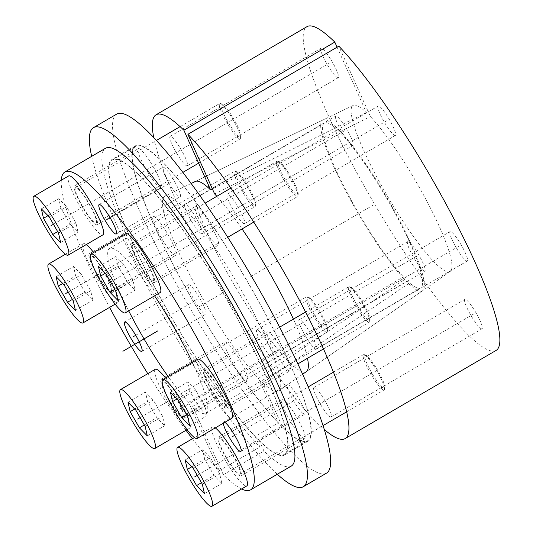 <?xml version="1.0" encoding="UTF-8"?>
<svg xmlns="http://www.w3.org/2000/svg" width="533" height="533" viewBox="0 0 533 533"><rect width="100%" height="100%" fill="white"/><g stroke="black" fill="none" stroke-linecap="round" stroke-linejoin="round"><path stroke-width="0.4" stroke-dasharray="2.67 2" d="M408.631 283.603L262.529 382.501A112.803 18.762 -120.3 0 0 278.686 390.902A112.803 18.762 -120.3 0 0 237.791 284.169A112.803 18.762 -120.3 0 0 164.93 196.104A112.803 18.762 -120.3 0 0 188.495 272.31A112.803 18.762 -120.3 0 0 258.492 378.423L404.6 279.525A98.852 16.443 59.7 0 1 343.379 186.543A98.852 16.443 59.7 0 1 322.865 120.025A98.852 16.443 59.7 0 1 386.718 197.203A98.852 16.443 59.7 0 1 422.556 290.738A98.852 16.443 59.7 0 1 408.631 283.603L407.452 280.971A95.44 15.877 -120.3 0 0 420.65 287.907A95.44 15.877 -120.3 0 0 386.232 197.49A95.44 15.877 -120.3 0 0 324.39 123.076A95.44 15.877 -120.3 0 0 344.624 187.656A95.44 15.877 -120.3 0 0 403.421 276.894L404.6 279.525M258.492 378.423L278.413 422.862A170.433 28.349 59.7 0 1 172.652 263.482A170.433 28.349 59.7 0 1 135.648 146.455A170.433 28.349 59.7 0 1 246.073 279.332A170.433 28.349 59.7 0 1 307.534 440.804A170.433 28.349 59.7 0 1 282.443 426.94L262.529 382.501M163.098 167.222A17.043 2.832 59.7 0 1 174.224 180.934A17.043 2.832 59.7 0 1 180.154 196.71A17.043 2.832 59.7 0 1 180.021 196.764A17.043 2.832 59.7 0 1 168.894 183.052A17.043 2.832 59.7 0 1 162.965 167.275A17.043 2.832 59.7 0 1 163.098 167.222M287.64 384.686A17.043 2.832 59.7 0 1 298.766 398.404A17.043 2.832 59.7 0 1 304.696 414.174A17.043 2.832 59.7 0 1 304.563 414.228A17.043 2.832 59.7 0 1 293.436 400.516A17.043 2.832 59.7 0 1 287.507 384.739A17.043 2.832 59.7 0 1 287.64 384.686M153.277 216.378A22.499 3.744 59.7 0 1 167.962 234.48A22.499 3.744 59.7 0 1 175.783 255.307A22.499 3.744 59.7 0 1 175.61 255.374A22.499 3.744 59.7 0 1 160.926 237.272A22.499 3.744 59.7 0 1 153.098 216.451A22.499 3.744 59.7 0 1 153.277 216.378M225.179 341.933A22.499 3.744 59.7 0 1 239.863 360.035A22.499 3.744 59.7 0 1 247.692 380.855A22.499 3.744 59.7 0 1 247.512 380.928A22.499 3.744 59.7 0 1 232.828 362.826A22.499 3.744 59.7 0 1 224.999 342.006A22.499 3.744 59.7 0 1 225.179 341.933M282.33 399.683A22.499 3.744 59.7 0 1 297.014 417.785A22.499 3.744 59.7 0 1 304.843 438.606A22.499 3.744 59.7 0 1 304.663 438.679A22.499 3.744 59.7 0 1 289.979 420.577A22.499 3.744 59.7 0 1 282.15 399.757A22.499 3.744 59.7 0 1 282.33 399.683M267.573 331.879A22.499 3.744 59.7 0 1 282.257 349.981A22.499 3.744 59.7 0 1 290.085 370.801A22.499 3.744 59.7 0 1 289.905 370.875A22.499 3.744 59.7 0 1 275.221 352.773A22.499 3.744 59.7 0 1 267.399 331.952A22.499 3.744 59.7 0 1 267.573 331.879M195.671 206.324A22.499 3.744 59.7 0 1 210.355 224.433A22.499 3.744 59.7 0 1 218.184 245.253A22.499 3.744 59.7 0 1 218.004 245.32A22.499 3.744 59.7 0 1 203.32 227.218A22.499 3.744 59.7 0 1 195.491 206.398A22.499 3.744 59.7 0 1 195.671 206.324M138.52 148.574A22.499 3.744 59.7 0 1 153.204 166.682A22.499 3.744 59.7 0 1 161.033 187.503A22.499 3.744 59.7 0 1 160.853 187.569A22.499 3.744 59.7 0 1 146.169 169.467A22.499 3.744 59.7 0 1 138.34 148.647A22.499 3.744 59.7 0 1 138.52 148.574M188.655 284.662A17.043 2.832 59.7 0 1 199.782 298.373A17.043 2.832 59.7 0 1 205.711 314.15A17.043 2.832 59.7 0 1 205.571 314.204A17.043 2.832 59.7 0 1 194.452 300.485A17.043 2.832 59.7 0 1 188.522 284.715A17.043 2.832 59.7 0 1 188.655 284.662M241.582 488.968A184.065 30.614 -120.3 0 1 223.3 474.743L192.666 406.393L407.452 280.971M192.373 438.759A184.065 30.614 -120.3 0 0 219.27 470.666L188.635 402.322A95.44 15.877 59.7 0 1 168.108 376.511M128.726 310.906A95.44 15.877 59.7 0 1 109.611 248.498A95.44 15.877 59.7 0 1 154.57 295.822M192.346 362.353A95.44 15.877 59.7 0 1 205.865 413.335A95.44 15.877 59.7 0 1 192.666 406.393M61.295 180.221A184.065 30.614 -120.3 0 0 109.598 307.374M147.788 373.673A184.065 30.614 -120.3 0 0 186.017 430.291M223.32 423.215A17.043 2.832 59.7 0 1 223.653 422.029A17.043 2.832 59.7 0 1 223.787 421.976A17.043 2.832 59.7 0 1 224.853 422.323M89.417 253.668A22.499 3.744 59.7 0 1 104.102 271.77A22.499 3.744 59.7 0 1 111.93 292.59A22.499 3.744 59.7 0 1 111.75 292.664A22.499 3.744 59.7 0 1 97.066 274.562A22.499 3.744 59.7 0 1 89.244 253.741A22.499 3.744 59.7 0 1 89.417 253.668M161.326 379.223A22.499 3.744 59.7 0 1 176.01 397.325A22.499 3.744 59.7 0 1 183.838 418.145A22.499 3.744 59.7 0 1 183.658 418.218A22.499 3.744 59.7 0 1 168.974 400.116A22.499 3.744 59.7 0 1 161.146 379.289A22.499 3.744 59.7 0 1 161.326 379.223M218.477 436.973A22.499 3.744 59.7 0 1 233.161 455.075A22.499 3.744 59.7 0 1 240.983 475.896A22.499 3.744 59.7 0 1 240.809 475.969A22.499 3.744 59.7 0 1 226.125 457.86A22.499 3.744 59.7 0 1 218.297 437.04A22.499 3.744 59.7 0 1 218.477 436.973M203.719 369.169A22.499 3.744 59.7 0 1 218.403 387.271A22.499 3.744 59.7 0 1 226.232 408.091A22.499 3.744 59.7 0 1 226.052 408.165A22.499 3.744 59.7 0 1 211.368 390.063A22.499 3.744 59.7 0 1 203.539 369.236A22.499 3.744 59.7 0 1 203.719 369.169M131.818 243.614A22.499 3.744 59.7 0 1 146.502 261.716A22.499 3.744 59.7 0 1 154.323 282.537A22.499 3.744 59.7 0 1 154.15 282.61A22.499 3.744 59.7 0 1 139.466 264.508A22.499 3.744 59.7 0 1 131.638 243.688A22.499 3.744 59.7 0 1 131.818 243.614M74.667 185.864A22.499 3.744 59.7 0 1 89.351 203.966A22.499 3.744 59.7 0 1 97.173 224.793A22.499 3.744 59.7 0 1 96.999 224.859A22.499 3.744 59.7 0 1 82.315 206.757A22.499 3.744 59.7 0 1 74.487 185.937A22.499 3.744 59.7 0 1 74.667 185.864M223.3 474.743L263.935 451.011L259.225 440.498L282.443 426.94M259.225 440.498A170.433 28.349 -120.3 0 0 284.316 454.363A170.433 28.349 -120.3 0 0 222.847 292.89A170.433 28.349 -120.3 0 0 112.43 160.013A170.433 28.349 -120.3 0 0 149.427 277.047A170.433 28.349 -120.3 0 0 255.187 436.427L278.413 422.862M255.187 436.427L259.904 446.934A184.065 30.614 59.7 0 1 145.602 274.808A184.065 30.614 59.7 0 1 105.554 148.241M219.27 470.666L259.904 446.934M188.635 402.322L403.421 276.894M291.191 466.135A184.065 30.614 59.7 0 1 263.935 451.011M337.089 47.19L366.364 112.503A96.167 15.997 -120.3 0 0 353.239 105.401A96.167 15.997 -120.3 0 0 387.731 196.61A96.167 15.997 -120.3 0 0 450.218 271.47A96.167 15.997 -120.3 0 0 429.371 205.958A96.167 15.997 -120.3 0 0 370.395 116.58L338.841 46.164M496.083 350.434A187.476 31.18 59.7 0 1 374.619 204.266A187.476 31.18 59.7 0 1 307.008 26.65M395.253 135.509A17.043 2.832 59.7 0 1 384.126 121.797A17.043 2.832 59.7 0 1 378.197 106.02A17.043 2.832 59.7 0 1 378.33 105.967A17.043 2.832 59.7 0 1 389.456 119.685A17.043 2.832 59.7 0 1 395.386 135.455A17.043 2.832 59.7 0 1 395.253 135.509M467.155 261.063A17.043 2.832 59.7 0 1 456.035 247.352A17.043 2.832 59.7 0 1 450.105 231.575A17.043 2.832 59.7 0 1 450.238 231.522A17.043 2.832 59.7 0 1 461.358 245.233A17.043 2.832 59.7 0 1 467.288 261.01A17.043 2.832 59.7 0 1 467.155 261.063M481.912 328.868A17.043 2.832 59.7 0 1 470.786 315.15A17.043 2.832 59.7 0 1 464.856 299.379A17.043 2.832 59.7 0 1 464.989 299.326A17.043 2.832 59.7 0 1 476.116 313.038A17.043 2.832 59.7 0 1 482.045 328.814A17.043 2.832 59.7 0 1 481.912 328.868M424.761 271.117A17.043 2.832 59.7 0 1 413.635 257.399A17.043 2.832 59.7 0 1 407.705 241.629A17.043 2.832 59.7 0 1 407.845 241.576A17.043 2.832 59.7 0 1 418.965 255.287A17.043 2.832 59.7 0 1 424.894 271.064A17.043 2.832 59.7 0 1 424.761 271.117M352.853 145.562A17.043 2.832 59.7 0 1 341.733 131.851A17.043 2.832 59.7 0 1 335.803 116.074A17.043 2.832 59.7 0 1 335.937 116.021A17.043 2.832 59.7 0 1 347.063 129.739A17.043 2.832 59.7 0 1 352.993 145.509A17.043 2.832 59.7 0 1 352.853 145.562M338.102 77.758A17.043 2.832 59.7 0 1 326.976 64.047A17.043 2.832 59.7 0 1 321.046 48.27A17.043 2.832 59.7 0 1 321.179 48.217A17.043 2.832 59.7 0 1 332.306 61.935A17.043 2.832 59.7 0 1 338.235 77.705A17.043 2.832 59.7 0 1 338.102 77.758M244.321 223.647A17.043 2.832 59.7 0 1 233.194 209.929A17.043 2.832 59.7 0 1 227.265 194.159A17.043 2.832 59.7 0 1 227.404 194.105A17.043 2.832 59.7 0 1 238.524 207.817A17.043 2.832 59.7 0 1 244.454 223.594A17.043 2.832 59.7 0 1 244.321 223.647M153.731 137.487A187.476 31.18 -120.3 0 0 223.687 292.404A187.476 31.18 -120.3 0 0 324.231 429.465M216.824 196.311A110.118 18.315 59.7 0 1 242.055 228.943M293.41 319.134A110.118 18.315 59.7 0 1 307.494 358.269M422.556 290.738L306.348 371.641A110.118 18.315 59.7 0 1 234.8 285.915A110.118 18.315 59.7 0 1 195.305 181.473L322.865 120.025M316.229 349.202A17.043 2.832 59.7 0 1 305.103 335.484A17.043 2.832 59.7 0 1 299.173 319.713A17.043 2.832 59.7 0 1 299.306 319.66A17.043 2.832 59.7 0 1 310.433 333.372A17.043 2.832 59.7 0 1 316.362 349.148A17.043 2.832 59.7 0 1 316.229 349.202M330.98 416.999A17.043 2.832 59.7 0 1 319.86 403.288A17.043 2.832 59.7 0 1 313.93 387.511A17.043 2.832 59.7 0 1 314.064 387.458A17.043 2.832 59.7 0 1 325.183 401.176A17.043 2.832 59.7 0 1 331.113 416.946A17.043 2.832 59.7 0 1 330.98 416.999M273.829 359.255A17.043 2.832 59.7 0 1 262.709 345.537A17.043 2.832 59.7 0 1 256.779 329.767A17.043 2.832 59.7 0 1 256.913 329.707A17.043 2.832 59.7 0 1 268.039 343.425A17.043 2.832 59.7 0 1 273.969 359.202A17.043 2.832 59.7 0 1 273.829 359.255M201.927 233.701A17.043 2.832 59.7 0 1 190.801 219.982A17.043 2.832 59.7 0 1 184.871 204.212A17.043 2.832 59.7 0 1 185.004 204.159A17.043 2.832 59.7 0 1 196.131 217.87A17.043 2.832 59.7 0 1 202.06 233.647A17.043 2.832 59.7 0 1 201.927 233.701M187.17 165.896A17.043 2.832 59.7 0 1 176.05 152.178A17.043 2.832 59.7 0 1 170.12 136.408A17.043 2.832 59.7 0 1 170.254 136.355A17.043 2.832 59.7 0 1 181.373 150.066A17.043 2.832 59.7 0 1 187.303 165.843A17.043 2.832 59.7 0 1 187.17 165.896M214.646 193.952L370.395 116.58M366.364 112.503L212.414 188.975M116.74 114.075A207.923 34.585 59.7 0 0 186.457 301.958A207.923 34.585 -120.3 0 0 326.443 473.184M91.663 156.349A207.923 34.585 59.7 0 0 163.238 315.516A207.923 34.585 -120.3 0 0 277.3 474.25M135.302 145.862A171.113 28.462 59.7 0 0 192.679 300.485A171.113 28.462 -120.3 0 0 307.881 441.391A171.113 28.462 -120.3 0 0 250.503 286.774A171.113 28.462 59.7 0 0 135.302 145.862L112.083 159.42A171.113 28.462 59.7 0 1 227.285 300.332A171.113 28.462 -120.3 0 1 284.655 454.949A171.113 28.462 -120.3 0 1 169.461 314.044A171.113 28.462 59.7 0 1 112.083 159.42M241.023 136.781A19.315 3.211 59.7 0 0 233.734 118.999A19.315 3.211 59.7 0 0 221.821 103.902A19.315 3.211 59.7 0 0 221.368 103.875A19.315 3.211 -120.3 0 0 227.691 121.391A19.315 3.211 -120.3 0 0 240.543 137.354A19.315 3.211 59.7 0 0 241.023 136.781L240.649 138.3A20.454 3.405 59.7 0 1 240.303 138.84A20.454 3.405 59.7 0 1 240.143 138.906A20.454 3.405 -120.3 0 1 226.791 122.45A20.454 3.405 -120.3 0 1 219.676 103.522A20.454 3.405 -120.3 0 1 219.836 103.455A20.454 3.405 59.7 0 1 220.322 103.482A20.454 3.405 59.7 0 1 232.928 119.465A20.454 3.405 59.7 0 1 240.649 138.3M96.147 223.021A20.454 3.405 59.7 0 0 89.031 204.092A20.454 3.405 59.7 0 0 75.679 187.636A20.454 3.405 -120.3 0 0 75.519 187.703A20.454 3.405 -120.3 0 0 82.635 206.631A20.454 3.405 -120.3 0 0 95.98 223.087A20.454 3.405 59.7 0 0 96.147 223.021L182.892 172.366M68.644 175.93A34.085 5.67 -120.3 0 0 80.503 207.477A34.085 5.67 -120.3 0 0 102.749 234.906A34.085 5.67 59.7 0 0 103.022 234.8M41.361 208.863L58.77 198.696L60.909 208.13L70.169 224.3L78.058 232.368L75.926 222.934L66.665 206.764L58.77 198.696M48.01 215.665L60.909 208.13M49.249 216.931L66.665 206.764M58.51 233.101L75.926 222.934M60.642 242.542L78.058 232.368M57.657 231.608L70.169 224.3M298.174 194.532A19.315 3.211 59.7 0 0 290.878 176.749A19.315 3.211 59.7 0 0 278.972 161.652A19.315 3.211 59.7 0 0 278.519 161.626A19.315 3.211 -120.3 0 0 284.842 179.141A19.315 3.211 -120.3 0 0 297.694 195.105A19.315 3.211 59.7 0 0 298.174 194.532L297.8 196.051A20.454 3.405 59.7 0 1 297.454 196.59A20.454 3.405 59.7 0 1 297.287 196.657A20.454 3.405 -120.3 0 1 283.942 180.201A20.454 3.405 -120.3 0 1 276.827 161.272A20.454 3.405 -120.3 0 1 276.987 161.206A20.454 3.405 59.7 0 1 277.466 161.233A20.454 3.405 59.7 0 1 290.079 177.216A20.454 3.405 59.7 0 1 297.8 196.051M153.297 280.771A20.454 3.405 59.7 0 0 146.182 261.843A20.454 3.405 59.7 0 0 132.83 245.387A20.454 3.405 -120.3 0 0 132.67 245.453A20.454 3.405 -120.3 0 0 139.786 264.381A20.454 3.405 -120.3 0 0 153.131 280.838A20.454 3.405 59.7 0 0 153.297 280.771L227.764 237.285M125.795 233.681A34.085 5.67 -120.3 0 0 137.654 265.227A34.085 5.67 -120.3 0 0 159.9 292.657A34.085 5.67 59.7 0 0 160.173 292.55M98.505 266.613L115.921 256.446L118.059 265.88L127.32 282.05L135.209 290.119L133.077 280.684L123.816 264.515L115.921 256.446M105.154 273.409L118.059 265.88M106.4 274.682L123.816 264.515M115.661 290.851L133.077 280.684M117.793 300.292L135.209 290.119M114.802 289.359L127.32 282.05M370.082 320.086A19.315 3.211 59.7 0 0 362.786 302.298A19.315 3.211 59.7 0 0 350.881 287.207A19.315 3.211 59.7 0 0 350.428 287.18A19.315 3.211 -120.3 0 0 356.75 304.696A19.315 3.211 -120.3 0 0 369.602 320.659A19.315 3.211 59.7 0 0 370.082 320.086L369.702 321.606A20.454 3.405 59.7 0 1 369.356 322.145A20.454 3.405 59.7 0 1 369.196 322.212A20.454 3.405 -120.3 0 1 355.844 305.755A20.454 3.405 -120.3 0 1 348.729 286.821A20.454 3.405 -120.3 0 1 348.895 286.761A20.454 3.405 59.7 0 1 349.375 286.787A20.454 3.405 59.7 0 1 361.98 302.771A20.454 3.405 59.7 0 1 369.702 321.606M225.199 406.326A20.454 3.405 59.7 0 0 218.084 387.398A20.454 3.405 59.7 0 0 204.739 370.941A20.454 3.405 -120.3 0 0 204.572 371.008A20.454 3.405 -120.3 0 0 211.688 389.936A20.454 3.405 -120.3 0 0 225.039 406.393A20.454 3.405 59.7 0 0 225.199 406.326L297.834 363.912M197.696 359.229A34.085 5.67 -120.3 0 0 209.556 390.776A34.085 5.67 -120.3 0 0 231.808 418.205A34.085 5.67 59.7 0 0 232.075 418.099M170.413 392.168L187.829 381.994L189.961 391.435L199.222 407.605L207.117 415.673L204.978 406.239L195.724 390.069L187.829 381.994M177.063 398.964L189.961 391.435M178.308 400.236L195.724 390.069M187.569 416.406L204.978 406.239M189.701 425.847L207.117 415.673M186.71 414.907L199.222 407.605M384.833 387.891A19.315 3.211 59.7 0 0 377.544 370.102A19.315 3.211 59.7 0 0 365.631 355.011A19.315 3.211 59.7 0 0 365.178 354.985A19.315 3.211 -120.3 0 0 371.501 372.494A19.315 3.211 -120.3 0 0 384.353 388.464A19.315 3.211 59.7 0 0 384.833 387.891L384.46 389.41A20.454 3.405 59.7 0 1 384.113 389.949A20.454 3.405 59.7 0 1 383.953 390.016A20.454 3.405 -120.3 0 1 370.602 373.553A20.454 3.405 -120.3 0 1 363.486 354.625A20.454 3.405 -120.3 0 1 363.646 354.565A20.454 3.405 59.7 0 1 364.132 354.592A20.454 3.405 59.7 0 1 376.738 370.575A20.454 3.405 59.7 0 1 384.46 389.41M239.957 474.13A20.454 3.405 59.7 0 0 232.841 455.202A20.454 3.405 59.7 0 0 219.489 438.746A20.454 3.405 -120.3 0 0 219.329 438.806A20.454 3.405 -120.3 0 0 226.445 457.734A20.454 3.405 -120.3 0 0 239.79 474.197A20.454 3.405 59.7 0 0 239.957 474.13L323.011 425.627M215.279 427.912A34.085 5.67 59.7 0 0 212.72 426.926A34.085 5.67 -120.3 0 0 212.454 427.033A34.085 5.67 -120.3 0 0 224.313 458.58A34.085 5.67 -120.3 0 0 246.559 486.009A34.085 5.67 59.7 0 0 246.832 485.903M185.171 459.972L202.58 449.799L204.719 459.239L213.98 475.409L221.868 483.478L219.736 474.044L210.475 457.874L202.58 449.799M191.82 466.768L204.719 459.239M193.059 468.041L210.475 457.874M202.32 484.211L219.736 474.044M204.452 493.645L221.868 483.478M201.467 482.711L213.98 475.409M327.682 330.14A19.315 3.211 59.7 0 0 320.393 312.351A19.315 3.211 59.7 0 0 308.48 297.261A19.315 3.211 59.7 0 0 308.027 297.234A19.315 3.211 -120.3 0 0 314.35 314.75A19.315 3.211 -120.3 0 0 327.202 330.713A19.315 3.211 59.7 0 0 327.682 330.14L327.309 331.659A20.454 3.405 59.7 0 1 326.962 332.199A20.454 3.405 59.7 0 1 326.802 332.266A20.454 3.405 -120.3 0 1 313.451 315.803A20.454 3.405 -120.3 0 1 306.335 296.874A20.454 3.405 -120.3 0 1 306.495 296.814A20.454 3.405 59.7 0 1 306.981 296.841A20.454 3.405 59.7 0 1 319.587 312.824A20.454 3.405 59.7 0 1 327.309 331.659M182.806 416.38A20.454 3.405 59.7 0 0 175.69 397.451A20.454 3.405 59.7 0 0 162.338 380.995A20.454 3.405 -120.3 0 0 162.179 381.055A20.454 3.405 -120.3 0 0 169.294 399.99A20.454 3.405 -120.3 0 0 182.646 416.446A20.454 3.405 59.7 0 0 182.806 416.38L326.962 332.199M155.303 369.282A34.085 5.67 -120.3 0 0 167.162 400.829A34.085 5.67 -120.3 0 0 189.408 428.259A34.085 5.67 59.7 0 0 189.681 428.152A34.085 5.67 59.7 0 0 184.325 408.844A34.085 5.67 59.7 0 0 165.516 378.024M128.02 402.222L145.436 392.048L147.568 401.489L156.829 417.659L164.717 425.727L162.585 416.293L153.324 400.123L145.436 392.048M134.669 409.018L147.568 401.489M135.908 410.29L153.324 400.123M145.169 426.46L162.585 416.293M147.308 435.894L164.717 425.727M144.316 424.961L156.829 417.659M255.78 204.585A19.315 3.211 59.7 0 0 248.485 186.797A19.315 3.211 59.7 0 0 236.579 171.706A19.315 3.211 59.7 0 0 236.126 171.679A19.315 3.211 -120.3 0 0 242.448 189.195A19.315 3.211 -120.3 0 0 255.3 205.158A19.315 3.211 59.7 0 0 255.78 204.585L255.407 206.104A20.454 3.405 59.7 0 1 255.054 206.644A20.454 3.405 59.7 0 1 254.894 206.711A20.454 3.405 -120.3 0 1 241.549 190.254A20.454 3.405 -120.3 0 1 234.433 171.326A20.454 3.405 -120.3 0 1 234.593 171.26A20.454 3.405 59.7 0 1 235.073 171.286A20.454 3.405 59.7 0 1 247.678 187.27A20.454 3.405 59.7 0 1 255.407 206.104M110.897 290.825A20.454 3.405 59.7 0 0 103.782 271.897A20.454 3.405 59.7 0 0 90.437 255.44A20.454 3.405 -120.3 0 0 90.27 255.507A20.454 3.405 -120.3 0 0 97.386 274.435A20.454 3.405 -120.3 0 0 110.737 290.891A20.454 3.405 59.7 0 0 110.897 290.825L255.054 206.644M86.219 244.607A34.085 5.67 59.7 0 0 83.668 243.621A34.085 5.67 -120.3 0 0 83.395 243.728A34.085 5.67 -120.3 0 0 95.254 275.281A34.085 5.67 -120.3 0 0 117.507 302.711A34.085 5.67 59.7 0 0 117.773 302.597A34.085 5.67 59.7 0 0 112.423 283.289A34.085 5.67 59.7 0 0 93.615 252.469M56.112 276.667L73.527 266.493L75.659 275.934L84.92 292.104L92.815 300.172L90.683 290.738L81.422 274.568L73.527 266.493M62.761 283.463L75.659 275.934M64.007 284.735L81.422 274.568M73.268 300.905L90.683 290.738M75.4 310.346L92.815 300.172M72.408 299.413L84.92 292.104M250.617 276.68L372.52 205.491M85.833 205.365L149.686 168.075M142.984 263.115L206.837 225.825M214.886 388.664L278.739 351.38M229.643 456.468L293.496 419.178M172.492 398.717L236.346 361.434M100.584 273.163L164.444 235.879M135.708 335.29L197.117 299.433M234.693 435.314L296.101 399.457M110.151 217.85L171.559 181.993M178.708 151.125L329.641 62.987M193.466 218.93L344.398 130.792M265.374 344.485L416.3 256.346M322.518 402.228L473.451 314.097M307.768 334.431L458.7 246.293M235.859 208.876L386.791 120.738M221.588 293.63L198.369 307.188M53.453 224.273L230.956 120.618M110.604 282.024L288.106 178.368M182.506 407.572L360.015 303.917M197.263 475.376L374.766 371.721M140.112 417.625L317.615 313.97M68.204 292.071L245.713 188.422M191.187 183.459L164.93 196.104M302.597 374.253L278.686 390.902M116.301 234L180.154 196.71M99.111 204.565L162.965 167.275M240.843 451.464L304.696 414.174M223.653 422.029L287.507 384.739M111.93 292.59L175.783 255.307M89.244 253.741L153.098 216.451M183.838 418.145L247.692 380.855M161.146 379.289L224.999 342.006M240.983 475.896L304.843 438.606M218.297 437.04L282.15 399.757M226.232 408.091L290.085 370.801M203.539 369.236L267.399 331.952M154.323 282.537L218.184 245.253M131.638 243.688L195.491 206.398M97.173 224.793L161.033 187.503M74.487 185.937L138.34 148.647M141.851 351.44L205.711 314.15M124.662 322.005L188.522 284.715M284.316 454.363L307.534 440.804M112.43 160.013L135.648 146.455M205.865 413.335L420.65 287.907M109.611 248.498L324.39 123.076M227.265 194.159L378.197 106.02M244.454 223.594L395.386 135.455M299.173 319.713L450.105 231.575M316.362 349.148L467.288 261.01M313.93 387.511L464.856 299.379M331.113 416.946L482.045 328.814M256.779 329.767L407.705 241.629M273.969 359.202L424.894 271.064M184.871 204.212L335.803 116.074M202.06 233.647L352.993 145.509M170.12 136.408L321.046 48.27M187.303 165.843L338.235 77.705M353.239 105.401L195.305 181.473M450.218 271.47L306.348 371.641M307.881 441.391L284.655 454.949M75.519 187.703L156.469 140.432M180.094 126.634L219.676 103.522M198.642 163.171L240.303 138.84M221.821 103.902L220.322 103.482M132.67 245.453L205.158 203.12M230.922 188.076L276.827 161.272M253.775 222.101L297.454 196.59M278.972 161.652L277.466 161.233M204.572 371.008L279.625 327.175M305.576 312.025L348.729 286.821M323.464 348.948L369.356 322.145M350.881 287.207L349.375 286.787M219.329 438.806L308.187 386.918M333.425 372.181L363.486 354.625M346.637 411.836L384.113 389.949M365.631 355.011L364.132 354.592M194.425 437.56L212.454 427.033M162.179 381.055L306.335 296.874M308.48 297.261L306.981 296.841M187.03 429.698L189.681 428.152M90.27 255.507L234.433 171.326M236.579 171.706L235.073 171.286M65.366 254.261L83.395 243.728M115.128 304.15L117.773 302.597"/><path stroke-width="0.8" d="M99.245 204.512A17.043 2.832 59.7 0 1 110.371 218.224A17.043 2.832 59.7 0 1 116.301 234A17.043 2.832 59.7 0 1 116.161 234.054A17.043 2.832 59.7 0 1 105.041 220.336A17.043 2.832 59.7 0 1 99.111 204.565A17.043 2.832 59.7 0 1 99.245 204.512M168.108 376.511A95.44 15.877 59.7 0 1 128.726 310.906M154.57 295.822A95.44 15.877 59.7 0 1 192.346 362.353M241.582 488.968A184.065 30.614 -120.3 0 0 250.557 489.867A184.065 30.614 -120.3 0 0 184.171 315.476A184.065 30.614 -120.3 0 0 64.919 171.966A184.065 30.614 -120.3 0 0 61.295 180.221M109.598 307.374A184.065 30.614 -120.3 0 0 147.788 373.673M186.017 430.291A184.065 30.614 -120.3 0 0 192.373 438.759M224.853 422.323A17.043 2.832 59.7 0 1 236.026 437.666A17.043 2.832 59.7 0 1 240.843 451.464A17.043 2.832 59.7 0 1 240.703 451.518A17.043 2.832 59.7 0 1 230.969 440.125A17.043 2.832 59.7 0 1 223.32 423.215M124.802 321.952A17.043 2.832 59.7 0 1 135.922 335.663A17.043 2.832 59.7 0 1 141.851 351.44A17.043 2.832 59.7 0 1 141.718 351.494A17.043 2.832 59.7 0 1 130.592 337.775A17.043 2.832 59.7 0 1 124.662 322.005A17.043 2.832 59.7 0 1 124.802 321.952M64.919 171.966L105.554 148.241A184.065 30.614 59.7 0 1 224.806 291.751A184.065 30.614 59.7 0 1 291.191 466.135L250.557 489.867M191.187 183.459L195.305 181.473A110.118 18.315 59.7 0 1 210.608 189.875L183.872 130.225A187.476 31.18 -120.3 0 0 156.082 114.788L307.008 26.65A187.476 31.18 59.7 0 1 334.804 42.087L337.089 47.19M338.841 46.164A187.476 31.18 59.7 0 1 455.269 221.481A187.476 31.18 59.7 0 1 496.083 350.434L345.151 438.572A187.476 31.18 -120.3 0 0 304.343 309.62A187.476 31.18 -120.3 0 0 187.909 134.303L338.841 46.164M156.082 114.788A187.476 31.18 -120.3 0 0 153.731 137.487M324.231 429.465A187.476 31.18 -120.3 0 0 345.151 438.572M187.909 134.303L214.646 193.952A110.118 18.315 59.7 0 1 216.824 196.311M242.055 228.943A110.118 18.315 59.7 0 1 293.41 319.134M307.494 358.269A110.118 18.315 59.7 0 1 306.348 371.641L302.597 374.253M183.872 130.225L334.804 42.087M212.414 188.975L210.608 189.875M303.224 486.742L326.443 473.184A207.923 34.585 -120.3 0 0 256.726 285.295A207.923 34.585 59.7 0 0 116.74 114.075L93.522 127.634A207.923 34.585 59.7 0 1 233.501 298.853A207.923 34.585 -120.3 0 1 303.224 486.742A207.923 34.585 -120.3 0 1 277.3 474.25M91.663 156.349A207.923 34.585 59.7 0 1 93.522 127.634M68.91 175.823A34.085 5.67 -120.3 0 0 68.644 175.93L33.812 196.264A34.085 5.67 -120.3 0 0 45.671 227.818A34.085 5.67 -120.3 0 0 67.918 255.24A34.085 5.67 59.7 0 0 68.191 255.134L103.022 234.8A34.085 5.67 59.7 0 0 91.163 203.246A34.085 5.67 59.7 0 0 68.91 175.823M68.191 255.134A34.085 5.67 59.7 0 0 56.331 223.587A34.085 5.67 59.7 0 0 34.085 196.157A34.085 5.67 -120.3 0 0 33.812 196.264M41.361 208.863L43.493 218.297L52.754 234.467L60.642 242.542L58.51 233.101L49.249 216.931L41.361 208.863M43.493 218.297L48.01 215.665M52.754 234.467L57.657 231.608M126.061 233.574A34.085 5.67 -120.3 0 0 125.795 233.681L90.963 254.014A34.085 5.67 -120.3 0 0 102.822 285.561A34.085 5.67 -120.3 0 0 125.068 312.991A34.085 5.67 59.7 0 0 125.342 312.884L160.173 292.55A34.085 5.67 59.7 0 0 148.314 260.997A34.085 5.67 59.7 0 0 126.061 233.574M125.342 312.884A34.085 5.67 59.7 0 0 113.482 281.337A34.085 5.67 59.7 0 0 91.23 253.908A34.085 5.67 -120.3 0 0 90.963 254.014M98.505 266.613L100.644 276.047L109.905 292.217L117.793 300.292L115.661 290.851L106.4 274.682L98.505 266.613M100.644 276.047L105.154 273.409M109.905 292.217L114.802 289.359M197.97 359.122A34.085 5.67 -120.3 0 0 197.696 359.229L162.865 379.569A34.085 5.67 -120.3 0 0 174.731 411.116A34.085 5.67 -120.3 0 0 196.977 438.546A34.085 5.67 59.7 0 0 197.243 438.439L232.075 418.099A34.085 5.67 59.7 0 0 220.216 386.552A34.085 5.67 59.7 0 0 197.97 359.122M197.243 438.439A34.085 5.67 59.7 0 0 185.384 406.892A34.085 5.67 59.7 0 0 163.138 379.463A34.085 5.67 -120.3 0 0 162.865 379.569M170.413 392.168L172.545 401.602L181.806 417.772L189.701 425.847L187.569 416.406L178.308 400.236L170.413 392.168M172.545 401.602L177.063 398.964M181.806 417.772L186.71 414.907M215.279 427.912A34.085 5.67 59.7 0 1 237.531 458.92A34.085 5.67 59.7 0 1 246.832 485.903L212.001 506.243A34.085 5.67 59.7 0 1 211.728 506.35A34.085 5.67 -120.3 0 1 189.481 478.92A34.085 5.67 -120.3 0 1 177.622 447.374L194.425 437.56M212.001 506.243A34.085 5.67 59.7 0 0 200.141 474.696A34.085 5.67 59.7 0 0 177.895 447.267A34.085 5.67 -120.3 0 0 177.622 447.374M185.171 459.972L187.303 469.406L196.564 485.576L204.452 493.645L202.32 484.211L193.059 468.041L185.171 459.972M187.303 469.406L191.82 466.768M196.564 485.576L201.467 482.711M165.516 378.024A34.085 5.67 59.7 0 0 155.569 369.176A34.085 5.67 -120.3 0 0 155.303 369.282L120.471 389.623A34.085 5.67 -120.3 0 0 132.331 421.17A34.085 5.67 -120.3 0 0 154.583 448.599A34.085 5.67 59.7 0 0 154.85 448.493L187.03 429.698M154.85 448.493A34.085 5.67 59.7 0 0 142.991 416.946A34.085 5.67 59.7 0 0 120.744 389.516A34.085 5.67 -120.3 0 0 120.471 389.623M128.02 402.222L130.152 411.656L139.413 427.826L147.308 435.894L145.169 426.46L135.908 410.29L128.02 402.222M130.152 411.656L134.669 409.018M139.413 427.826L144.316 424.961M86.219 244.607A34.085 5.67 59.7 0 1 93.615 252.469M82.941 322.938A34.085 5.67 59.7 0 0 71.082 291.391A34.085 5.67 59.7 0 0 48.836 263.962A34.085 5.67 -120.3 0 0 48.57 264.068A34.085 5.67 -120.3 0 0 60.429 295.615A34.085 5.67 -120.3 0 0 82.675 323.045A34.085 5.67 59.7 0 0 82.941 322.938L115.128 304.15M56.112 276.667L58.244 286.101L67.504 302.271L75.4 310.346L73.268 300.905L64.007 284.735L56.112 276.667M58.244 286.101L62.761 283.463M67.504 302.271L72.408 299.413M157.735 330.913L122.903 351.254M133.257 336.723L135.708 335.29M232.248 436.747L234.693 435.314M107.706 219.283L110.151 217.85M51.001 225.699L53.453 224.273M108.152 283.449L110.604 282.024M180.054 409.004L182.506 407.572M194.811 476.808L197.263 475.376M137.661 419.058L140.112 417.625M65.759 293.503L68.204 292.071M156.469 140.432L180.094 126.634M182.892 172.366L198.642 163.171M205.158 203.12L230.922 188.076M227.764 237.285L253.775 222.101M279.625 327.175L305.576 312.025M297.834 363.912L323.464 348.948M308.187 386.918L333.425 372.181M323.011 425.627L346.637 411.836M48.57 264.068L65.366 254.261"/></g></svg>
